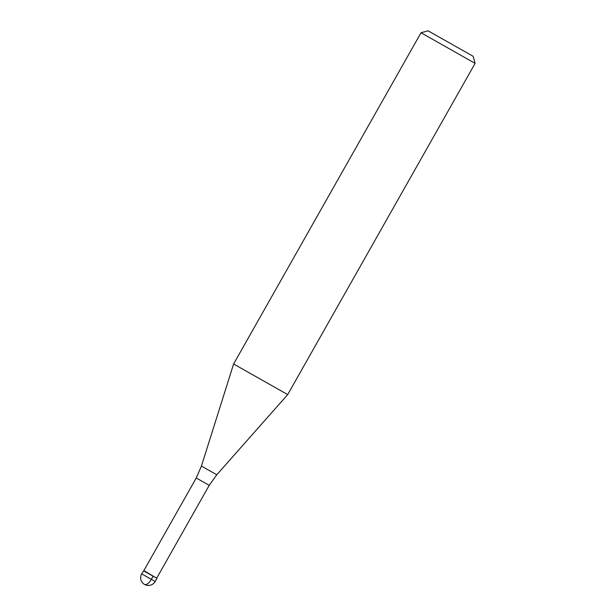 <?xml version="1.0" encoding="UTF-8"?>
<svg xmlns="http://www.w3.org/2000/svg" width="616" height="616" viewBox="0 0 616 616"><rect width="100%" height="100%" fill="white"/><g stroke="black" fill="none" stroke-linecap="round" stroke-linejoin="round"><path stroke-width="0.92" d="M144.075 571.117L156.957 578.355L144.075 571.117M156.31 577.947L156.957 578.355L155.17 581.512L141.649 573.866A7.769 7.769 0 0 0 144.413 584.353A7.769 7.769 0 0 0 155.17 581.512M141.649 573.866L143.859 570.585L156.957 578.355M196.242 478.001L201.424 466.089L233.61 363.987L287.703 394.594L216.77 474.767L209.224 485.346L196.242 478.001L143.859 570.593M473.15 56.302L428.074 30.8L473.15 56.302L475.105 63.363L421.013 32.756L233.61 363.987M144.583 584.445A7.769 3.357 -60.8 0 0 151.29 579.417L153.076 576.26M201.424 466.089L216.77 474.767M209.224 485.346L156.841 577.931M475.105 63.363L287.703 394.594M428.074 30.8L421.013 32.756"/></g></svg>
